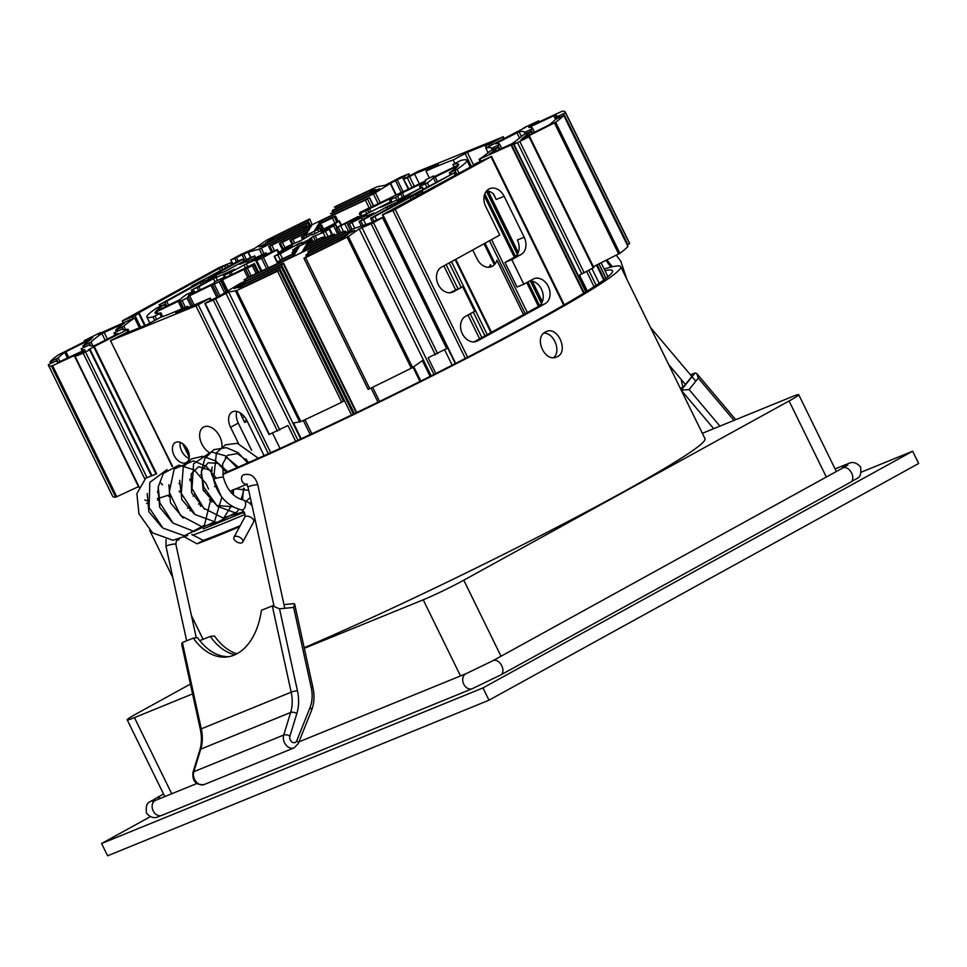 <?xml version="1.0" encoding="UTF-8"?>
<svg xmlns="http://www.w3.org/2000/svg" width="967" height="967" viewBox="0 0 967 967"><rect width="100%" height="100%" fill="white"/><g stroke="black" fill="none" stroke-linecap="round" stroke-linejoin="round"><path stroke-width="1.45" d="M553.692 357.56C561.501 351.202 553.728 332.358 543.768 333.204M545.448 331.983L546.295 331.572C558.201 325.794 569.333 352.689 556.641 356.956C544.759 362.746 533.506 337.556 545.448 331.983M191.804 534.473L203.324 540.396A260.365 14.904 -26.1 0 0 240.191 525.673M144.881 499.818A260.365 14.904 -26.1 0 0 147.528 500.592M157.379 498.621A260.365 14.904 -26.1 0 0 169.684 494.693M179.246 491.26A260.365 14.904 -26.1 0 0 180.611 490.74M222.664 474.338L227.293 471.787A260.365 14.904 -26.1 0 0 479.898 350.852A260.365 14.904 -26.1 0 0 612.522 270.724A260.365 14.904 -26.1 0 0 604.991 270.663M222.7 474.519A269.503 15.436 -26.1 0 0 483.875 349.425A269.503 15.436 -26.1 0 0 620.729 266.699A269.503 15.436 -26.1 0 0 604.17 268.995M229.977 491.224A269.503 15.436 -26.1 0 0 235.525 488.843L248.688 490.305M239.635 526.701A269.503 15.436 153.9 0 1 221.709 534.159A269.503 15.436 153.9 0 1 197.087 543.829L184.89 537.193M187.538 508.267L188.541 507.711M180.72 491.224L179.366 491.961M146.609 503.396A269.503 15.436 -26.1 0 0 147.939 503.058M157.597 500.144A269.503 15.436 -26.1 0 0 158.987 499.685M168.536 496.337A269.503 15.436 -26.1 0 0 169.938 495.829M304.194 647.709A269.503 15.436 -26.1 0 0 566.493 522.289A269.503 15.436 -26.1 0 0 704.991 438.704L620.729 266.699M304.327 648.313L423.22 599.806A31.971 1.825 -26.1 0 0 463.773 580.188L789.072 400.979A31.971 1.825 -26.1 0 0 798.718 394.693A31.971 1.825 -26.1 0 0 791.489 396.929L702.344 433.301M190.414 684.056L136.855 713.561A31.971 1.825 -26.1 0 0 127.209 719.847A31.971 1.825 -26.1 0 0 134.437 717.623L192.566 693.907M150.175 816.74L101.583 843.514L482.98 687.912L912.63 451.226L861.379 472.126M482.98 687.912L489 700.193L918.65 463.507L912.63 451.226M101.583 843.514L107.603 855.807L489 700.193M538.897 121.975L538.474 121.105L528.719 126.713L562.262 111.193A287.779 16.475 153.9 0 1 565.308 112.051A287.779 16.475 153.9 0 1 565.405 112.607L629.602 243.66A287.779 16.475 153.9 0 0 629.505 243.104L565.308 112.051M396.24 194.79L390.608 183.283L397.207 179.741A253.717 14.529 153.9 0 1 402.49 177.324L408.92 173.818L400.459 177.239L385.108 185.301L377.082 186.752A287.779 16.475 -26.1 0 0 336.226 206.116L334.401 207.107L335.561 207.023A278.641 15.955 153.9 0 1 370.023 190.656L376.054 189.484L373.951 190.644A251.227 14.384 -26.1 0 0 334.292 209.392L332.455 210.395L333.591 210.31A242.101 13.864 153.9 0 1 379.523 188.662L369.237 195.286A214.686 12.293 -26.1 0 0 332.346 212.667L330.496 213.683L331.621 213.598A205.548 11.773 153.9 0 1 373.383 193.98L390.209 183.512L395.841 194.996M250.55 257.427L248.011 252.254L242.004 254.805A253.717 14.529 -26.1 0 0 236.48 257.621L238.184 261.114M309.827 219.001L312.111 224.755M309.827 218.989L308.195 219.666A287.779 16.475 153.9 0 0 266.674 240.154L254.575 248.434L240.312 254.696L230.69 260.05L233.071 263.943M261.864 254.309L259.301 249.099L248.338 252.133L250.852 257.27M259.301 249.099L261.271 248.217L263.798 253.378M304.702 228.369L304.013 226.955A205.548 11.773 -26.1 0 0 261.271 248.217M304.013 226.955L305.62 226.06L306.358 227.559M307.554 226.967L305.947 223.679A242.101 13.864 -26.1 0 0 259.059 246.936L266.602 244.929A214.686 12.293 153.9 0 1 304.254 226.254L305.923 225.553L306.793 227.342L305.62 226.06M305.947 223.679L307.579 222.773L309.235 226.157M310.419 225.577L307.881 220.403A278.641 15.955 -26.1 0 0 272.899 237.64L265.828 242.935A251.227 14.384 153.9 0 1 306.225 222.954L307.869 222.265L309.67 225.94L307.579 222.773M307.881 220.403L309.537 219.497M236.504 262.045L234.739 258.443L231.101 259.918M234.739 258.443L236.48 257.621M133.784 318.24L97.607 334.352A253.717 14.529 153.9 0 1 99.976 332.817L84.673 340.432L92.808 337.556L58.056 355.07A287.779 16.475 -26.1 0 0 50.018 361.9L58.201 357.947A278.641 15.955 153.9 0 1 64.644 352.363L91.369 339.042A251.227 14.384 -26.1 0 0 82.848 346.017L91.031 342.076A242.101 13.864 153.9 0 1 101.873 333.518L124.368 323.28A214.686 12.293 -26.1 0 0 115.689 330.122L123.873 326.181A205.548 11.773 153.9 0 1 134.606 317.986L133.784 318.24M156.025 474.035L93.714 346.839L88.372 349.861A253.717 14.529 -26.1 0 0 90.088 349.425L151.686 474.966M48.447 365.26L112.643 496.313A287.779 16.475 153.9 0 0 115.689 497.159L51.493 366.106A287.779 16.475 153.9 0 1 48.447 365.26A287.779 16.475 153.9 0 1 48.35 364.704L56.557 360.715A278.641 15.955 -26.1 0 0 56.654 361.235A278.641 15.955 -26.1 0 0 58.866 362.069L84.939 349.849A251.227 14.384 153.9 0 1 81.264 349.184A251.227 14.384 153.9 0 1 81.18 348.821L89.387 344.832A242.101 13.864 -26.1 0 0 89.472 345.159A242.101 13.864 -26.1 0 0 94.706 345.57L118.288 333.542A214.686 12.293 153.9 0 1 114.082 333.107A214.686 12.293 153.9 0 1 114.021 332.938L122.241 328.949A205.548 11.773 -26.1 0 0 122.289 329.082A205.548 11.773 -26.1 0 0 127.934 329.203L129.324 331.923M114.481 494.693L115.556 494.173M144.808 478.919L83.198 353.16L75.148 356.436L139.006 486.8M83.198 353.16L85.519 352.036L146.887 477.323M85.132 350.779L75.148 356.436M85.036 350.598L52.593 365.671L116.789 496.712L138.462 486.655M127.765 331.681L126.87 329.856L94.282 346.537L156.581 473.709M191.019 532.648L201.861 527.1M126.87 329.856L127.982 329.203M115.689 497.159L116.789 496.712M51.493 366.106L52.593 365.671M151.057 475.184L89.617 349.776L85.519 352.036M158.044 493.037L157.452 491.816M216.862 297.425L210.951 285.35L212.498 284.709A105.065 6.02 153.9 0 0 212.522 284.854L218.324 296.688L216.56 297.57A253.717 14.529 153.9 0 1 211.265 299.988L204.835 303.493L213.296 300.072L228.647 292.01L236.673 290.559A287.779 16.475 -26.1 0 0 277.529 271.195L279.354 270.204L278.194 270.289A278.641 15.955 153.9 0 1 243.732 286.643L237.701 287.828L239.804 286.667A251.227 14.384 -26.1 0 0 279.463 267.919L281.312 266.916L280.164 267.001A242.101 13.864 153.9 0 1 234.232 288.649L244.518 282.026A214.686 12.293 -26.1 0 0 281.409 264.644L283.258 263.628L282.134 263.713A205.548 11.773 153.9 0 1 240.372 283.331L218.3 296.7L212.522 284.854L214.227 284.129L219.944 295.793M236.673 290.559L300.882 421.612A287.779 16.475 -26.1 0 0 341.726 402.248L343.853 400.749L279.644 269.708M301.208 438.74L293.485 422.978L300.882 421.612M300.06 419.932A256.714 14.698 153.9 0 1 298.912 420.452M299.722 422.083L235.513 291.043M204.835 303.493L269.031 434.546L287.948 425.528L295.672 441.29M280.031 448.458L272.537 433.156M303.3 420.476L310.202 434.558M368.125 389.375L369.769 388.686A287.779 16.475 153.9 0 0 411.277 368.209L347.08 237.157A287.779 16.475 153.9 0 1 305.56 257.633L303.928 258.322L368.137 389.363L303.928 258.322L305.874 256.908A278.641 15.955 -26.1 0 0 340.855 239.671L347.927 234.377A251.227 14.384 153.9 0 1 307.53 254.345L305.886 255.034L306.624 256.545L305.886 255.034L307.808 253.632A242.101 13.864 -26.1 0 0 354.708 230.376L347.153 232.382A214.686 12.293 153.9 0 1 309.5 251.057L307.832 251.758L309.742 250.356A205.548 11.773 -26.1 0 0 352.496 229.094L371.751 222.507A253.717 14.529 -26.1 0 0 377.275 219.69L383.065 217.261L447.274 348.313L428.115 357.73L435.827 373.492M446.718 348.664L382.521 217.623L373.443 222.615L437.652 353.668M435.331 354.792L371.135 223.74L373.443 222.615M371.135 223.74L359.18 228.877L348.386 236.444L412.583 367.496L422.374 360.631L430.097 376.381M410.685 366.989L411.906 366.118M411.277 368.209L412.583 367.496M413.755 366.674L420.802 381.046M347.08 237.157L348.386 236.444M452.169 365.175L444.639 349.812M584.165 292.953L511.555 144.736L516.148 142.959A253.717 14.529 153.9 0 1 513.779 144.482L529.638 136.516L520.947 139.756L555.699 122.241A287.779 16.475 -26.1 0 0 563.737 115.411L555.554 119.364A278.641 15.955 153.9 0 1 549.111 124.948L522.385 138.269A251.227 14.384 -26.1 0 0 530.907 131.294L522.724 135.235A242.101 13.864 153.9 0 1 511.881 143.781L489.387 154.031A214.686 12.293 -26.1 0 0 498.065 147.177L489.882 151.118A205.548 11.773 153.9 0 1 479.148 159.325L511.035 144.953L583.681 293.255M555.699 122.241L619.895 253.281A287.779 16.475 -26.1 0 0 627.934 246.464L563.737 115.411M618.916 251.287A278.641 15.955 153.9 0 1 617.828 252.302M593.387 266.674L619.895 253.281M596.131 285.301L588.818 270.385M618.65 253.983L554.442 122.93M586.655 271.582L594.052 286.679M587.307 290.994L579.487 275.039L593.835 267.569L529.638 136.516M591.997 268.633L599.153 283.258M499.951 149.341L497.993 145.34L491.526 148.362L492.251 149.861L491.526 148.362A205.548 11.773 -26.1 0 0 491.466 148.229A205.548 11.773 -26.1 0 0 485.821 148.108L525.383 127.439A253.717 14.529 -26.1 0 0 523.667 127.886L538.607 120.875L539.501 121.709M192.409 535.174A256.714 14.698 -26.1 0 0 245.062 514.408M601.123 262.782L607.953 276.707M627.208 244.941L629.602 243.66M627.873 244.627L563.664 113.574L565.405 112.607M563.664 113.574L558.745 115.955L559.434 117.37M497.993 145.34L499.734 144.373L501.764 148.519M532.708 133.253L530.835 129.457L524.368 132.479L525.105 133.978L524.368 132.479A242.101 13.864 -26.1 0 0 524.283 132.153A242.101 13.864 -26.1 0 0 519.049 131.742L495.503 143.769A214.686 12.293 153.9 0 1 499.673 144.204A214.686 12.293 153.9 0 1 499.734 144.373M558.745 115.955L557.197 116.596L557.935 118.095L557.197 116.596A278.641 15.955 -26.1 0 0 557.101 116.076A278.641 15.955 -26.1 0 0 554.889 115.242L528.816 127.463A251.227 14.384 153.9 0 1 532.491 128.127A251.227 14.384 153.9 0 1 532.575 128.49L534.485 132.37M530.835 129.457L532.575 128.49M316.632 229.578L315.979 228.26L314.71 230.4L316.1 229.832A68.512 3.928 -26.1 0 1 319.69 228.127L319.001 226.689L321.648 224.924L320.246 225.504A105.065 6.02 -26.1 0 0 318.107 226.532L316.668 227.124L317.938 224.973L319.751 223.981A132.467 7.591 153.9 0 1 332.382 217.962L334.207 216.511A141.605 8.111 -26.1 0 0 320.089 223.232L318.627 223.848M315.218 233.579L314.13 231.367A59.386 3.397 153.9 0 1 317.865 229.59L319.69 228.127M314.13 231.367L305.947 235.332L306.636 236.734M306.696 234.05L306.14 232.902L307.796 232.225L304.931 235.235A68.512 3.928 -26.1 0 0 302.925 236.226L301.39 237.096L303.578 236.48L304.339 238.027M303.578 236.48A59.386 3.397 153.9 0 1 305.947 235.332M302.937 239.441L301.849 237.229M284.467 249.208L284.056 248.362L288.287 245.981L300.459 240.723A18.276 1.052 153.9 0 1 302.586 239.623L301.39 237.096L302.623 239.611L311.048 234.594L312.583 233.954L311.99 234.981L313.018 234.582A18.276 1.052 153.9 0 1 315.049 233.663L339.199 221.08L341.52 224.827M320.536 223.014L319.884 221.697L321.685 220.706A169.007 9.682 153.9 0 1 365.405 200.157L368.608 198.054A178.146 10.202 -26.1 0 0 269.926 245.642L271.872 245.255A169.007 9.682 153.9 0 1 310.093 226.314L311.7 225.649L308.763 228.708A141.605 8.111 -26.1 0 0 280.623 242.632L282.388 242.342A132.467 7.591 153.9 0 1 308.122 229.602L309.742 228.925L306.841 231.983A105.065 6.02 -26.1 0 0 291.514 239.538L290.136 240.336L292.941 239.429A95.926 5.488 153.9 0 1 306.14 232.902M292.07 244.264L290.136 240.336L292.082 244.252M282.618 250.102L279.33 243.382L282.642 250.078M319.884 221.697L318.627 223.824M319.001 226.689A95.926 5.488 153.9 0 0 317.829 227.245L318.53 228.683M317.829 227.245L315.979 228.26M224.513 278.206L224.09 277.348A95.926 5.488 -26.1 0 0 221.395 279.584L246.017 267.69A68.512 3.928 153.9 0 1 246.355 267.388L254.394 263.58A59.386 3.397 -26.1 0 0 254.031 263.931L258.262 272.573M258.709 272.368L254.394 263.58M254.031 263.931L253.572 264.813M253.535 264.74A59.386 3.397 -26.1 0 0 253.547 264.777A59.386 3.397 -26.1 0 0 253.741 264.922L257.633 272.875L253.741 264.922L247.407 268.173L251.166 275.861M249.365 276.683L245.582 268.959A68.512 3.928 153.9 0 1 245.352 268.814L222.446 279.789L227.934 290.994M226.254 292.07L220.706 280.756A95.926 5.488 -26.1 0 0 220.718 280.829L226.242 292.082M224.707 293.061L219.146 281.711L220.718 280.829M219.146 281.711L214.227 284.129M210.951 285.35L187.876 296.627A132.467 7.591 -26.1 0 0 187.924 296.929A132.467 7.591 -26.1 0 0 188.432 297.268L192.735 306.055L188.444 297.268L182.086 300.532L185.386 307.264M221.685 280.164L227.221 291.454M224.09 277.348L216.233 281.022A105.065 6.02 153.9 0 0 213.163 283.585L188.577 295.491A132.467 7.591 -26.1 0 1 194.149 290.958L186.389 294.548A141.605 8.111 153.9 0 0 180.358 299.456L155.784 311.362M165.442 306.769L164.33 304.496A169.007 9.682 -26.1 0 0 155.772 311.338M164.33 304.496L156.642 308.038A178.146 10.202 153.9 0 0 146.899 317.031L149.909 323.183M154.732 320.524L152.943 316.874A178.146 10.202 153.9 0 1 146.899 317.031M152.943 316.874L154.986 315.955L156.69 319.436M161.416 317.031L159.712 313.55L154.986 315.955M159.712 313.55L160.885 312.861L162.649 316.596M183.585 308.062L180.273 301.305A141.605 8.111 153.9 0 1 179.717 300.955A141.605 8.111 153.9 0 1 179.681 300.58L155.071 312.486A169.007 9.682 -26.1 0 0 155.107 313.006A169.007 9.682 -26.1 0 0 160.824 312.861M180.273 301.305L182.086 300.532M222.446 279.789L220.706 280.756M245.582 268.959L247.407 268.173M486.655 190.85A13.707 10.48 -112.2 0 1 493.073 193.593L496.216 199.492L504.121 196.265L524.187 237.217A13.707 10.48 -112.2 0 1 520.995 254.575L511.785 259.652L523.824 284.225L533.035 279.149A13.707 10.48 -112.2 0 1 533.869 278.75A13.707 10.48 -112.2 0 1 548.519 286.921A13.707 10.48 -112.2 0 1 545.074 303.723L477.553 340.916A13.707 10.48 -112.2 0 1 476.707 341.327A13.707 10.48 -112.2 0 1 462.069 333.156A13.707 10.48 -112.2 0 1 465.514 316.342L474.724 311.277L462.685 286.703L453.475 291.78A13.707 10.48 -112.2 0 1 452.629 292.179A13.707 10.48 -112.2 0 1 437.991 284.008A13.707 10.48 -112.2 0 1 441.435 267.206L499.746 235.078L485.7 206.418A13.707 10.48 -112.2 0 1 489.737 188.65A13.707 10.48 -112.2 0 1 504.121 196.265M465.332 358.419L392.904 210.576L382.412 214.819L475.135 164.463M449.897 292.771L462.685 286.703M529.795 280.938A13.707 10.48 -112.2 0 1 541.447 289.145A13.707 10.48 -112.2 0 1 538.256 306.503L473.975 341.919M524.187 237.217L517.369 239.997A13.707 10.48 -112.2 0 1 514.178 257.355L504.979 262.432L511.785 259.652M504.979 262.432L517.019 287.006L523.824 284.225M392.904 210.576L490.97 156.702L474.894 163.967M280.273 259.893L277.819 254.889L274.144 256.352L291.768 246.476A18.276 1.052 153.9 0 1 291.031 246.694L278.049 252.786L278.581 253.85L278.351 252.278L291.659 245.642A18.276 1.052 153.9 0 1 292.638 245.026L284.467 248.241L284.854 249.015M340.94 225.142L339.066 221.31L339.61 220.96M339.066 221.31L321.987 230.835A18.276 1.052 153.9 0 1 322.724 230.617L335.706 224.525L337.048 227.293L335.706 224.525M335.694 224.537L336.625 227.523M337.676 234.171L333.675 225.988L335.404 225.033M333.675 225.988L322.108 231.657A18.276 1.052 153.9 0 1 321.117 232.285L329.699 228.949L325.468 231.331L328.067 236.625M325.758 237.773L323.147 232.455L325.468 231.331M323.147 232.455L313.308 236.589A18.276 1.052 153.9 0 1 311.169 237.689L309.367 239.381L310.093 240.868M308.316 241.738L307.627 240.336L309.367 239.381M307.627 240.336L302.719 242.705L303.408 244.119M301.801 244.893L300.737 242.729L301.764 242.33L301.172 243.346L302.719 242.705M300.737 242.729A18.276 1.052 153.9 0 1 298.706 243.648L280.14 253.777L282.594 258.769M277.819 254.889L280.14 253.777M220.416 270.917L219.207 268.463L231.343 262.492L218.53 267.859L122.785 320.609L122.229 320.959L123.631 322.857M133.531 318.361L132.721 316.729L122.652 320.839M132.721 316.729L135.042 315.605L140.759 327.257M144.651 325.674L138.728 313.574L135.042 315.605M138.728 313.574L135.803 314.589M219.207 268.463L135.731 314.444M266.324 254.768L265.502 253.076L252.049 260.546L277.42 249.571L263.326 257.391L268.439 267.835M266.614 268.681L261.525 258.286L263.326 257.391M261.525 258.286L256.69 260.486L261.815 270.929M260.546 258.141L256.69 260.486M260.486 258.02L246.319 263.798L231.101 272.029L232.285 274.447M230.484 275.317L229.312 272.924L231.101 272.029M229.312 272.924L224.477 275.111L225.71 277.626M215.037 281.917L213.429 278.641L215.979 277.432A18.276 1.052 153.9 0 0 231.173 270.663L234.558 269.237L224.477 275.111M213.429 278.641L198.888 286.655L200.447 289.846M198.646 290.716L197.099 287.55L198.888 286.655M197.099 287.55L192.264 289.749L193.049 291.345M216.221 276.224L216.366 276.139A18.276 1.052 153.9 0 0 215.266 276.84L192.264 289.749M216.161 276.103L200.411 282.702L166.675 301.293L168.609 305.246M166.808 306.116L164.886 302.188L160.051 304.375L160.836 305.983M195.165 284.818L160.051 304.375M195.104 284.697L192.082 286.522M243.648 261.223L243.213 259.035L238.861 260.739L191.841 286.027M243.213 259.035L244.155 260.945M242.753 259.386L208.461 278.327L224.175 271.836A18.276 1.052 153.9 0 1 226.604 270.591L250.235 257.597L254.128 256.231L239.756 264.342A18.276 1.052 153.9 0 1 247.008 261.743A18.276 1.052 153.9 0 1 246.815 262.045L265.502 253.076M164.886 302.188L166.675 301.293M489.785 145.969L489.012 144.397L485.337 145.848L489.701 143.237L467.363 152.351L453.221 159.978A77.65 4.448 -26.1 0 0 425.988 171.099L438.353 164.221L414.517 173.915L419.424 183.923M453.221 159.978L454.877 163.338M489.012 144.397L491.333 143.273L492.082 144.796M503.614 138.897L502.683 137.012L491.333 143.273M502.683 137.012L417.829 171.461L404.158 178.835L403.602 179.197L408.896 189.024M412.063 187.489L407.288 177.735L404.013 179.064M407.288 177.735L409.609 176.61L414.384 186.365M414.517 173.915L409.609 176.61M425.988 171.099L429.336 177.94M128.164 332.406L127.874 331.814L124.054 334.074L146.392 324.96L160.534 317.333A77.65 4.448 -26.1 0 0 187.767 306.213L175.813 312.957L210.153 298.114L198.247 304.726L270.724 452.677M268.379 453.728L195.926 305.85L198.247 304.726M264.088 455.65L246.948 420.657A13.707 8.788 -118.8 0 0 232.153 411.99A13.707 8.788 -118.8 0 0 230.593 427.329L238.523 443.49M251.638 450.38L238.269 423.099A13.707 8.788 61.2 0 1 236.879 411.471M246.089 458.95L247.975 462.806M127.874 331.814L110.516 340.65L172.597 466.396M180.261 442.402A11.423 7.325 -118.8 0 0 189.097 458.443M187.658 449.764A11.423 7.325 -118.8 0 0 175.329 442.535A11.423 7.325 -118.8 0 0 174.423 456.073A11.423 7.325 -118.8 0 0 186.353 462.54A11.423 7.325 -118.8 0 0 187.658 449.764M221.89 446.947A15.073 9.67 -118.8 0 0 219.799 436.649A15.073 9.67 -118.8 0 0 203.541 427.112A15.073 9.67 -118.8 0 0 200.012 438.752A15.073 9.67 -118.8 0 0 208.679 452.157M195.926 305.85L110.927 340.529M203.215 528.913L244.24 512.172M244.494 421.999L246.936 420.657M187.767 306.213L188.529 307.772M239.961 412.74L244.748 422.519L247.201 421.177M242.427 417.768A50.248 2.877 153.9 0 1 244.361 416.62M244.167 421.334L246.754 420.282M294.754 250.622A95.926 5.488 153.9 0 0 295.926 250.066L297.776 249.051L299.045 246.911L297.655 247.479A68.512 3.928 -26.1 0 1 294.065 249.184L294.766 250.622L292.107 252.375L293.509 251.807A105.065 6.02 -26.1 0 0 295.648 250.779L297.087 250.187L295.817 252.339L294.004 253.33A132.467 7.591 153.9 0 1 281.373 259.349L279.548 260.8A141.605 8.111 -26.1 0 0 293.666 254.079L295.14 253.475L293.871 255.614L292.07 256.606A169.007 9.682 153.9 0 1 248.362 277.142L245.147 279.245A178.146 10.202 -26.1 0 0 343.829 231.669L341.883 232.056A169.007 9.682 153.9 0 1 303.662 250.997L302.055 251.662L304.992 248.604A141.605 8.111 -26.1 0 0 333.132 234.679L331.367 234.969A132.467 7.591 153.9 0 1 305.632 247.709L304.013 248.386L306.914 245.328A105.065 6.02 -26.1 0 0 322.241 237.761L323.582 236.975L320.826 237.882A95.926 5.488 153.9 0 1 307.615 244.409L305.971 245.086L308.824 242.076A68.512 3.928 -26.1 0 0 310.83 241.085L312.365 240.215L310.177 240.819A59.386 3.397 153.9 0 1 307.82 241.98L299.625 245.944A59.386 3.397 153.9 0 1 295.902 247.721L294.065 249.184M313.103 241.714L311.169 237.689M373.987 221.37L372.247 217.805L370.542 218.276L405.294 198.984L391.454 204.593L392.251 206.225M523.51 314.626L496.869 260.244A13.707 10.48 -112.2 0 1 487.876 267.243A13.707 10.48 -112.2 0 1 477.166 259.035L472.718 249.97M370.542 218.276L372.44 222.156M372.247 217.805L412.51 195.999L413.658 198.332M416.741 196.627L415.786 194.657L412.51 195.999M415.786 194.657L418.095 193.545L419.001 195.382M422.688 193.352L421.781 191.514L418.095 193.545M421.781 191.514L418.856 192.53M455.3 175.39L454.091 172.936L418.784 192.385M454.091 172.936L413.344 194.609L397.389 201.172A18.276 1.052 153.9 0 0 398.489 200.471L399.117 200.58M488.613 267.255A13.707 10.48 67.8 0 0 490.535 264.704L491.49 266.674M390.1 203.094L389.665 202.2L380.297 207.361L382.594 206.648A18.276 1.052 153.9 0 1 397.775 199.879L422.434 187.211L398.936 200.205M357.754 217.454L357.452 216.838L353.269 219.291L367.436 213.514L389.665 202.2M357.452 216.838L336.335 227.741L347.129 222.676L347.975 224.392M390.438 207.216L389.58 205.475A18.276 1.052 153.9 0 1 387.151 206.72L363.519 219.714L366.07 224.924M374.072 213.127L359.627 221.08L363.519 219.714M373.999 212.97A18.276 1.052 153.9 0 1 366.747 215.568A18.276 1.052 153.9 0 1 366.94 215.266L361.513 217.708L362.407 219.545M361.356 217.007L347.709 224.586L361.513 217.708M361.295 216.886L347.129 222.676M360.618 216.294L359.361 213.731A59.386 3.397 -26.1 0 0 359.736 213.381L360.22 212.559A59.386 3.397 -26.1 0 0 360.207 212.535A59.386 3.397 -26.1 0 0 360.014 212.389L368.173 208.352A68.512 3.928 153.9 0 1 368.403 208.497L393.049 196.555A95.926 5.488 -26.1 0 0 393.037 196.482L401.232 192.457A105.065 6.02 153.9 0 1 401.269 192.602L425.879 180.684A132.467 7.591 -26.1 0 0 425.843 180.382A132.467 7.591 -26.1 0 0 425.323 180.043L425.698 180.817L425.311 180.043L433.482 176.006A141.605 8.111 153.9 0 1 434.038 176.357A141.605 8.111 153.9 0 1 434.074 176.731L458.684 164.813A169.007 9.682 -26.1 0 0 458.66 164.305A169.007 9.682 -26.1 0 0 452.931 164.45L454.224 167.098M456.992 174.447L454.998 170.373L457.113 169.261A178.146 10.202 153.9 0 0 466.856 160.28A178.146 10.202 153.9 0 0 460.812 160.437L452.931 164.45M454.998 170.373L450.392 172.489L451.166 174.084M456.775 167.243L456.448 166.602L457.995 165.961A169.007 9.682 -26.1 0 1 449.425 172.815L450.392 172.489M456.448 166.602L433.409 177.855A141.605 8.111 153.9 0 1 427.366 182.763L428.949 186.002M426.87 187.151L425.262 183.863L427.366 182.763M425.262 183.863L420.621 186.015L421.394 187.61M423.945 183.053L423.655 182.461L425.19 181.844A132.467 7.591 -26.1 0 1 419.605 186.353L420.621 186.015M423.655 182.461L400.592 193.726A105.065 6.02 153.9 0 1 397.522 196.289L399.008 199.335M396.857 200.205L395.467 197.377L397.522 196.289M395.467 197.377L390.753 199.577L392.058 202.212M391.079 198.876L392.36 197.727A95.926 5.488 -26.1 0 1 389.665 199.964L390.753 199.577M390.825 198.344L367.738 209.621A68.512 3.928 153.9 0 1 367.4 209.924L368.85 212.861M366.819 213.767L365.441 210.963L367.4 209.924M365.441 210.963L360.631 213.248L361.876 215.786M361.815 215.81L360.57 213.272L361.803 215.81M359.833 213.598L361.066 216.112M359.361 213.731L360.631 213.248M391.454 204.593L389.58 205.475M241.351 538.426A5.028 2.744 -151.7 0 0 233.941 537.265A5.028 2.744 -151.7 0 0 237.06 542.064A5.028 2.744 -151.7 0 0 242.777 542.028A5.028 2.744 -151.7 0 0 241.351 538.426M252.085 505.826L249.474 502.973L243.527 500.084C233.796 497.654 227.076 490.088 223.401 477.372A5.028 0.713 167.7 0 0 223.401 477.36A5.028 0.713 167.7 0 0 221.491 477.227A5.028 0.713 167.7 0 0 216.257 478.266A5.028 0.713 167.7 0 0 213.586 479.523L216.415 452.858L225.444 444.844L237.362 443.285L258.298 458.249M162.613 484.757A5.028 2.78 105.7 0 1 162.529 484.733A5.028 2.78 105.7 0 1 161.199 483.101M193.086 496.107A5.028 3.844 -112.2 0 1 194.331 494.911M236.939 653.765A66.965 42.064 84.3 0 1 214.505 635.984L210.262 636.395A66.965 42.064 84.3 0 0 234.896 654.768M228.659 656.702A66.965 42.064 -95.7 0 1 197.534 637.664L193.291 638.087L182.388 642.535L181.687 644.155L200.35 729.493A4.569 0.653 -12.3 0 1 201.281 728.864A36.541 27.958 -112.2 0 1 200.749 749.147L193.823 771.714A9.138 6.987 67.8 0 0 196.023 781.65A9.138 6.987 67.8 0 0 204.218 784.539C196.071 785.337 192.3 781.336 192.929 772.56A4.569 2.152 17.1 0 1 193.823 771.714L283.73 735.029L290.644 712.474A4.569 2.152 17.1 0 1 296.845 713.549L289.919 736.105A4.569 3.493 67.8 0 0 292.07 742.052A4.569 3.493 67.8 0 0 296.76 740.782L310.008 707.626A31.971 24.453 67.8 0 0 311.241 687.706L293.666 607.409L279.523 608.811L297.437 690.728A41.11 31.452 -112.2 0 1 296.845 713.549M193.291 638.087A66.965 42.064 -95.7 0 0 226.544 656.992A66.965 42.064 -95.7 0 0 261.392 610.298L272.863 605.717M200.35 729.493C201.91 736.902 201.752 743.732 199.855 749.993A4.569 2.152 17.1 0 1 200.749 749.147L290.644 712.474A36.541 27.958 67.8 0 0 291.176 692.179L272.295 605.85L279.523 608.811M293.509 603.746L294.657 604.121L293.666 607.409M199.758 640.638L210.262 636.395M733.989 420.379L698.295 378.109L696.808 373.6L695.031 372.972L681.203 390.172L689.084 389.58L719.932 426.121M695.031 372.972L690.474 374.833M682.146 380.539L681.36 380.865L681.868 380.224M681.36 380.865A66.965 39.707 38.8 0 1 682.787 387.211M691.719 376.634L683.415 386.957L680.272 388.25M197.087 543.829L203.324 540.396M826.326 477.021L789.072 400.979M463.773 580.188L501.015 656.23M460.51 675.945L423.22 599.806M134.437 717.623L171.739 793.762M375.462 192.916L380.321 202.84M378.23 203.856L373.383 193.98M331.621 213.598L332.322 215.037M333.591 210.31L334.292 211.737M332.902 212.402L332.165 210.903L332.89 212.402M401.341 192.602L395.467 180.611M397.207 179.741L403.118 191.817M408.352 189.29L402.49 177.324M404.266 176.441L405.173 178.279M409.271 176.018L408.376 174.181M370.748 192.131L370.023 190.656M335.561 207.023L336.262 208.449M371.219 190.173L371.908 191.587M243.708 254.007L246.476 259.664M244.832 260.57L242.004 254.805M272.235 239.731L271.57 238.365M272.899 237.64L273.601 239.054M139.417 327.813L134.606 317.986M123.873 326.181L125.553 329.602M123.389 329.662L122.156 327.124M117.225 329.517L117.914 330.932M116.439 331.645L115.714 330.158M104.122 332.358L107.47 339.175M105.21 340.324L101.873 333.518M91.031 342.076L92.868 345.823M90.68 345.823L89.302 343.019M84.383 345.4L85.072 346.815M83.585 347.528L82.86 346.041L83.573 347.54M84.54 340.662L84.951 341.496M51.553 361.283L52.242 362.698M57.984 361.984L56.473 358.902M58.201 357.947L60.002 361.61M67.485 358.141L64.644 352.363M65.913 351.662L68.79 357.536M50.006 361.912L50.743 363.423L50.03 361.924M127.958 329.239L129.276 331.947M185.132 445.968L189.073 454.007M57.005 361.634L56.557 360.715L57.005 361.634M356.726 412.51L283.549 263.145L356.738 412.51M283.258 263.628L356.291 412.716M354.393 413.634L281.409 264.644M244.518 282.026L245.255 283.524M243.2 284.479L242.512 283.077M353.849 413.9L281.602 266.421L353.849 413.888M281.312 266.916L353.414 414.106M351.529 415.012L279.463 267.919M239.804 286.667L240.191 287.477M304.968 419.69L311.87 433.784M341.726 402.248L277.529 271.195M279.354 270.204L343.551 401.245M228.647 292.01L300.652 438.994M297.945 440.239L225.94 293.267M215.617 298.96L279.814 430.001M205.246 303.36L269.442 434.413M277.505 431.125L213.296 300.072M307.832 251.758L308.57 253.257L307.844 251.758M309.5 251.057L310.189 252.472M347.854 233.821L347.153 232.382M349.051 231.536L349.716 232.89M305.56 257.633L369.769 388.686M361.96 227.475L433.953 374.434M431.173 375.837L359.18 228.877M419.98 381.457L413.006 367.206M307.53 254.345L308.219 255.759M372.646 387.283L379.584 401.438M377.988 402.212L371.05 388.057L377.988 402.212M479.983 159.059L480.78 160.691M499.274 149.655L498.065 147.177L499.298 149.643M603.759 279.983L596.47 265.127M530.919 131.27L532.055 133.579L530.907 131.294M581.892 274.048L517.696 142.995M520.004 141.883L584.213 272.924M593.279 267.932L529.082 136.879M514.045 144.482L586.171 291.708M488.057 152.786L485.772 148.108L488.093 152.762M493.061 147.721L493.762 149.136M530.943 126.29L531.548 127.511M598.911 263.894L605.971 278.303M604.363 279.536L597.135 264.789M525.915 131.838L526.604 133.253M519.049 131.742L521.394 136.528M519.569 138.1L516.922 132.697M554.889 115.242L556.605 118.748M555.566 119.34L553.777 115.689M322.047 229.904L320.947 227.656M319.787 228.563L320.79 230.605M318.868 231.657L317.865 229.59M304.049 238.511L303.154 236.697M292.941 239.429L294.766 243.164M292.868 243.938L291.055 240.251M308.678 230.738L308.122 229.602M282.388 242.342L285.035 247.77M283.597 249.631L280.442 243.2M310.637 227.438L310.093 226.314M271.872 245.255L274.459 250.55M272.549 251.541L269.902 246.138M268.705 246.367L271.522 252.097M373.564 206.104L369.491 197.788M367.545 199.057L371.485 207.107M369.309 208.159L365.405 200.157M321.685 220.706L322.386 222.132M320.851 225.686L322.736 229.53M323.631 229.034L321.636 224.96L323.655 229.022M316.946 227.68L317.647 229.106L316.946 227.692M318.59 226.302L317.938 224.973M319.751 223.981L320.452 225.408M334.812 222.918L332.382 217.962M334.328 216.922L336.842 222.047M338.136 221.516L335.452 216.04M256.134 273.564L252.302 265.744M247.721 277.444L243.805 269.455M245.352 268.814L249.244 276.743M189.617 295.66L194.379 305.379M191.188 306.684L186.982 298.102M194.911 292.517L194.149 290.958M155.494 313.344L155.071 312.486M156.811 311.531L157.754 313.441M181.856 308.811L178.133 301.22M451.746 292.481L453.475 291.78M538.256 306.503L545.074 303.723M475.824 341.617L477.553 340.916M514.178 257.355L520.995 254.575M382.823 214.686L455.675 363.387M395.225 209.452L467.617 357.234M563.701 305.161L490.97 156.702M488.178 191.079L518.264 252.508M532.309 281.179L542.342 301.656M496.216 199.492L493.533 194.004M312.909 234.63L312.583 233.966L312.909 234.63M331.814 234.751L329.155 229.3M315.169 235.706L317.14 239.719M315.29 240.638L313.308 236.589M310.975 240.445L309.96 238.378M298.706 243.648L299.794 245.86M297.872 246.778L296.796 244.591M279.596 252.145L280.043 253.052M274.555 256.231L278.025 263.314M221.528 267.339L222.664 269.672M231.693 264.692L230.799 262.855M227.112 264.885L228.019 266.723M225.758 267.968L224.791 266.01M278.17 252.58L276.864 249.933M246.319 263.798L247.709 266.638M245.521 268.004L244.01 264.922M215.979 277.432L217.418 280.357M202.732 281.578L203.578 283.295M201.317 284.54L200.411 282.702M255.022 258.068L254.128 256.231M539.574 305.596L527.982 281.929M515.496 256.46L484.83 193.847M471.437 166.493L465.042 153.463M467.363 152.351L473.685 165.26M486.389 191.176L517.333 254.345M530.351 280.926L541.411 303.493M485.748 145.727L486.655 147.576M210.516 300.338L209.597 298.477M238.269 423.099L230.593 427.329M189.278 457.149L182.703 443.732M298.126 248.446L297.655 247.479M292.759 249.704L293.521 251.251L292.832 249.704M311.519 242.499L310.83 241.085M307.881 244.276L307.24 242.959M308.824 242.076L309.513 243.479M292.868 253.874L292.143 252.387M293.509 251.807L294.21 253.233M296.144 251.795L295.648 250.779M279.064 262.819L278.327 261.32M279.548 260.8L280.261 262.25M294.173 255.107L293.666 254.079M245.147 279.245L245.896 280.781M344.542 233.107L343.829 231.669M345.062 230.98L345.799 232.467L345.098 230.944M303.976 250.84L303.324 249.522M323.607 237L324.332 238.486M322.942 239.187L322.241 237.761M306.914 245.328L307.615 246.742M305.923 247.564L305.282 246.234M335.174 235.44L334.425 233.929L335.138 235.452M333.833 236.105L333.132 234.679M304.992 248.604L305.681 250.006M374.894 216.572L376.586 220.041M479.608 338.813L467.943 315M455.53 289.665L443.877 265.865M411.398 199.565L410.201 197.123M446.125 264.62L457.899 288.649M470.204 313.767L481.868 337.568M484.963 335.863L473.298 312.063M461.174 287.32L449.22 262.915M451.48 261.67L487.211 334.618M490.898 332.6L455.155 259.639M336.419 227.728L339.199 233.41M340.759 232.624L338.124 227.257M340.771 226.024L343.382 231.355M348.422 231.149L344.808 223.788M387.151 206.72L388.045 208.546M387.356 208.92L386.462 207.083M363.229 225.782L360.872 220.96M359.168 221.431L361.525 226.254M352.145 222.869L354.732 228.139M352.048 229.324L349.498 224.114M347.794 224.586L350.501 230.098M457.113 169.261L459.095 173.298M491.562 239.586L527.305 312.534M525.202 313.695L489.471 240.747M485.023 243.188L495.128 263.834M435.138 176.913L437.326 181.397M435.597 182.34L433.409 177.855M402.32 192.784L404.158 196.543M402.441 197.498L400.592 193.726M369.454 208.679L370.953 211.725M369.237 212.667L367.738 209.621M422.784 189.411L421.878 187.562M242.777 542.028L253.632 521.902A5.028 2.744 -151.7 0 0 252.206 518.3A5.028 2.744 -151.7 0 0 244.784 517.14L233.941 537.265M243.527 500.084A5.028 2.901 100.6 0 1 245.606 503.795A5.028 2.901 100.6 0 1 241.677 509.96C227.354 506.188 217.986 496.047 213.586 479.523M166.034 539.501L165.998 546.379A5.028 0.713 167.7 0 1 170.76 544.602A5.028 0.713 167.7 0 1 175.825 544.228L176.429 540.795A5.028 3.239 -113.1 0 0 176.429 540.795A5.028 3.239 -113.1 0 0 177.517 539.804M273.927 605.608L247.999 487.114A5.028 0.713 -12.3 0 1 252.75 485.349A5.028 0.713 -12.3 0 1 257.814 484.975L284.794 608.279M246.682 484.286A5.028 3.844 -112.2 0 1 241.798 480.418A5.028 3.844 -112.2 0 1 243.624 474.785C250.646 473.093 255.373 476.489 257.814 484.975M182.388 642.535L201.281 728.864L291.176 692.179A4.569 0.653 -12.3 0 1 297.437 690.728M310.008 707.626A4.569 2.309 21.8 0 1 311.531 710.431C314.215 703.492 314.698 695.962 312.97 687.839A4.569 0.653 -12.3 0 0 311.241 687.706M296.76 740.782A4.569 2.309 21.8 0 1 298.271 743.599L311.531 710.431M289.919 736.105A4.569 2.152 -162.9 0 0 283.73 735.029A9.138 6.987 -112.2 0 0 285.918 744.965A9.138 6.987 -112.2 0 0 294.125 747.866L298.271 743.599M698.295 378.109L689.084 389.58M713.694 428.659L681.227 390.221M500.833 674.906A8.135 5.222 61.2 0 0 501.474 665.26A8.135 5.222 61.2 0 0 492.989 660.654L842.849 467.931A8.135 5.222 61.2 0 1 851.335 472.537A8.135 5.222 61.2 0 1 850.694 482.17L500.833 674.906L472.283 688.697A8.135 6.225 67.8 0 1 463.459 683.524A8.135 6.225 67.8 0 1 466.142 673.648L298.972 741.846M842.293 468.233A8.135 6.225 -112.2 0 1 845.351 464.752C848.688 463.87 853.668 459.095 860.63 467.121C861.657 479.233 858.2 476.888 850.694 482.17M160.691 798.258A8.135 5.222 -118.8 0 0 156.376 797.993L163.556 794.04M154.055 801.341L152.544 801.486L155.578 800.35A8.135 6.225 67.8 0 0 152.895 810.225A8.135 6.225 67.8 0 0 161.719 815.411C158.383 816.293 153.402 821.068 146.44 813.042C145.413 800.93 148.87 803.275 156.376 797.993M149.667 530.351L172.851 577.662M191.442 615.604L203.07 639.332M798.718 394.693L836.346 471.509M127.209 719.847L164.801 796.59M408.92 173.818L409.851 175.704M230.69 260.05L232.696 264.148M134.715 317.889L139.55 327.753M115.677 330.158L116.415 331.657M100.121 332.696L100.423 333.301M84.129 340.795L84.564 341.689M74.737 356.569L138.789 487.32M185.253 446.101L189.049 453.837M114.082 333.107L115.133 335.247M81.264 349.184L82.292 351.263M279.644 269.696L343.853 400.749M479.04 159.422L479.874 161.114M596.494 265.115L603.771 279.971M563.749 115.387L627.946 246.44M513.634 144.615L585.809 291.937M499.673 144.204L501.788 148.519M532.491 128.127L534.546 132.334M598.984 263.858L606.043 278.254M320.996 227.608L322.108 229.88M268.657 246.367L271.473 252.121M369.624 197.667L373.721 206.031M335.501 215.992L338.196 221.491M224.151 277.287L224.586 278.17M194.234 290.874L195.02 292.469M164.426 304.4L165.562 306.72M160.885 312.861L162.71 316.572M179.717 300.955L183.271 308.207M382.412 214.819L455.288 363.58M564.269 304.835L491.526 156.352M487.646 190.97L518.046 253.028M531.777 281.071L542.124 302.175M332.406 234.473L329.699 228.949M274.144 256.352L277.638 263.495M122.229 320.959L123.244 323.026M139.272 313.211L145.255 325.42M231.343 262.492L232.273 264.378M278.641 252.073L277.42 249.571M260.909 271.352L255.759 260.836M224.815 278.061L223.546 275.474M192.143 291.756L191.321 290.1M159.93 306.406L159.108 304.738M255.602 257.754L254.672 255.868M266.928 254.514L266.046 252.725M485.337 145.848L486.28 147.782M503.239 136.661L504.194 138.595M408.509 189.206L403.602 179.197M211.108 300.06L210.153 298.114M110.516 340.65L172.199 466.553M128.43 331.451L128.768 332.152M183.899 444.711L189.278 455.675M292.107 252.375L292.844 253.886M278.254 261.32L279.004 262.843M244.131 279.644L244.917 281.228M323.619 236.975L324.356 238.486M422.337 191.152L423.256 193.037M455.735 259.325L491.466 332.273M455.868 175.075L454.647 172.573M358.358 217.212L357.995 216.475M339.127 233.446L336.335 227.741M361.453 226.278L359.083 221.443M366.747 215.568L367.363 216.826M350.429 230.134L347.709 224.586M452.87 164.45L454.176 167.122M466.856 160.28L470.228 167.158M484.237 195.769L514.371 257.258M526.785 282.594L538.438 306.394M449.329 172.9L450.138 174.556M484.032 243.744L494.33 264.765M419.521 186.438L420.331 188.094M389.604 200.024L390.922 202.719M423.353 189.097L422.434 187.211M390.692 202.828L390.209 201.837M244.784 517.14C245.521 514.166 244.482 511.773 241.677 509.96M253.632 521.902L254.865 518.53M244.566 512.812L237.737 513.767L217.382 506.285L203.807 487.223L201.293 472.174L204.774 458.66L213.792 449.667L226.242 447.648L238.075 452.604L247.661 462.951M251.202 501.752L250.248 503.674M243.926 511.688L222.894 517.925L203.711 508.195L192.01 488.589L193.569 463.809L211.217 451.879L225.444 455.808L236.988 467.617M243.527 488.238L242.536 499.866M238.776 509.246L236.939 511.954L216.934 522.579L195.032 514.541L181.288 493.375L183.246 467.291L191.454 458.878L202.732 456.303L215.834 461.005L226.351 472.307M232.491 490.184L232.769 494.246M231.318 505.789L222.168 520.621L202.176 526.87L180.527 515.471L169.237 492.215L174.181 469.007L193.46 460.86L206.346 466.384L216.403 478.23M221.89 497.195L214.456 521.854L194.053 531.427L173.093 523.123L159.821 502.804L158.213 486.897L163.35 473.419L178.919 465.115L194.319 469.938L206.189 483.766L208.509 489.109M210.842 499.008L204.424 525.274L184.395 535.827L162.903 528.067L149.111 507.566L149.812 482.424L167.025 469.599M189.75 479.958L190.596 480.937M200.109 504.254L200.229 505.753M187.61 535.513L172.851 540.263L152.532 532.841L138.934 513.876L136.891 493.617L145.739 478.157L156.207 474.011M223.401 477.36L222.615 464.027L227.487 455.312L237.483 453.571L248.978 462.371M250.26 497.473L246.44 501.027M221.141 496.216L211.302 473.54L212.136 467.025M225.287 457.669L227.741 458.334L238.329 467.037M244.313 488.432L241.109 499.443M233.071 506.829L216.777 505.475L203.118 489.967L201.45 471.014L208.074 462.77L218.397 463.374L227.644 471.642M233.555 489.749L233.301 494.729M204.859 509.258L191.647 492.771L191.152 473.963L198.622 466.686L212.148 470.82M194.029 513.682L181.832 499.637L179.669 480.273M200.665 474.688L201.329 475.232M211.882 500.991L211.821 502.018M183.21 518.082L170.494 502.852L168.85 484.685M189.834 479.1L190.499 479.644M201.063 505.403L200.991 506.442M172.38 522.506L159.676 507.264L158.032 489.097M179.016 483.512L179.681 484.068M190.245 509.814L190.173 510.854M161.562 526.918L148.845 511.688L147.202 493.521M176.429 540.795L179.1 539.453M165.998 546.379L186.655 640.783M175.825 544.228L196.289 637.785M247.419 484.092L246.464 484.092L247.999 487.114M215.617 486.208L214.444 486.691M205.149 490.474L203.626 491.103M246.754 484.358L230.799 490.873M210.407 499.19L209.343 499.625M199.589 503.602L198.525 504.037M199.855 749.993L192.929 772.56M283.996 604.617L293.968 603.626M294.657 604.121L312.97 687.839M204.218 784.539L294.125 747.866M610.818 267.134L606.091 260.292M626.846 279.185L620.814 261.271L616.293 255.167M612.401 266.759L606.865 259.905M668.693 364.619L685.434 384.443M650.513 327.511L695.829 381.179M696.808 373.6L735.718 419.678M847.805 464.982L842.849 467.931M845.351 464.752L835.089 468.935M161.719 815.411L472.283 688.697M155.578 800.35L196.772 783.548M492.989 660.654L466.142 673.648"/></g></svg>
